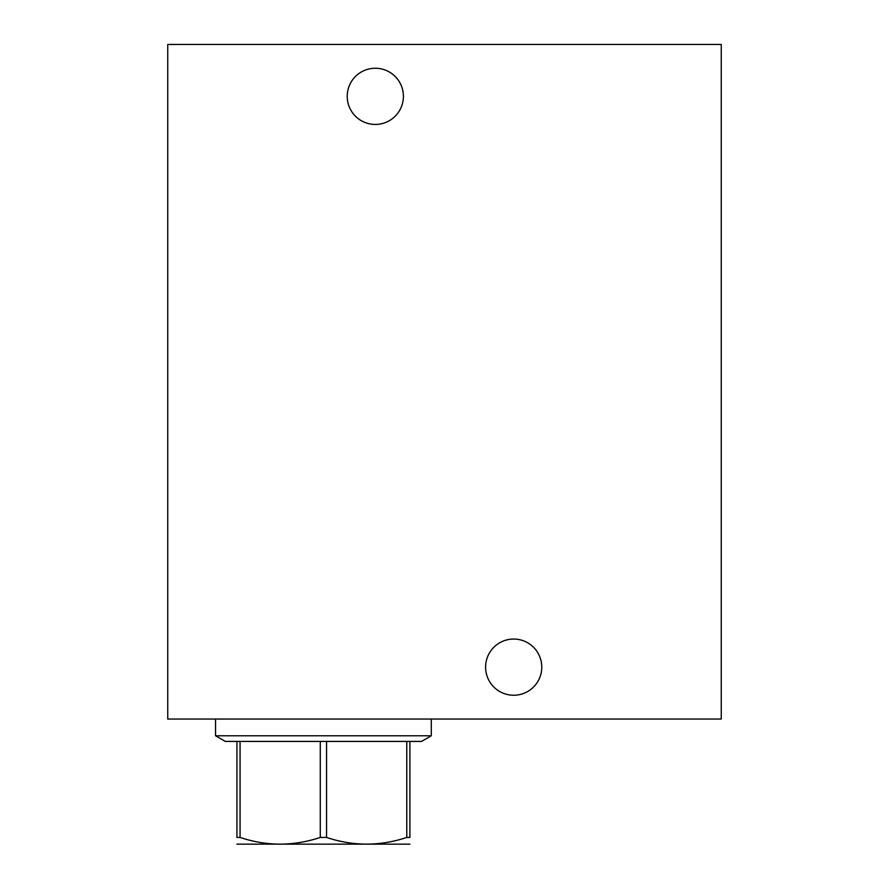 <?xml version="1.0" encoding="UTF-8"?>
<svg xmlns="http://www.w3.org/2000/svg" width="889" height="889" viewBox="0 0 889 889"><rect width="100%" height="100%" fill="white"/><g stroke="black" fill="none" stroke-linecap="round" stroke-linejoin="round"><path stroke-width="1.33" d="M167.743 719.045L721.257 719.045L721.257 44.45L167.743 44.45L167.743 719.045M485.594 667.15A28.092 28.092 0 0 0 513.686 695.242A28.092 28.092 0 0 0 541.779 667.15A28.092 28.092 0 0 0 513.686 639.058A28.092 28.092 0 0 0 485.594 667.15M347.221 96.345A28.092 28.092 0 0 0 375.314 124.438A28.092 28.092 0 0 0 403.406 96.345A28.092 28.092 0 0 0 375.314 68.253A28.092 28.092 0 0 0 347.221 96.345M215.549 719.045L215.549 735.781L431.287 735.781L431.287 719.045M240.063 741.415L240.063 837.438C266.8 846.35 293.548 846.35 320.284 837.438L326.552 837.438L326.552 741.415L225.306 741.415L215.549 735.781M320.284 837.438L320.284 741.415M406.773 741.415L409.907 741.415L409.907 837.438C409.907 846.35 409.907 846.35 409.907 837.438C409.907 846.35 409.907 846.35 409.907 837.438L406.773 837.438L406.773 741.415L326.552 741.415M326.552 837.438C353.289 846.35 380.036 846.35 406.773 837.438M236.93 844.15L409.907 844.15M409.907 741.415L421.53 741.415L431.287 735.781M240.063 837.438L236.93 837.438C236.93 846.35 236.93 846.35 236.93 837.438C236.93 846.35 236.93 846.35 236.93 837.438L236.93 741.415"/></g></svg>
